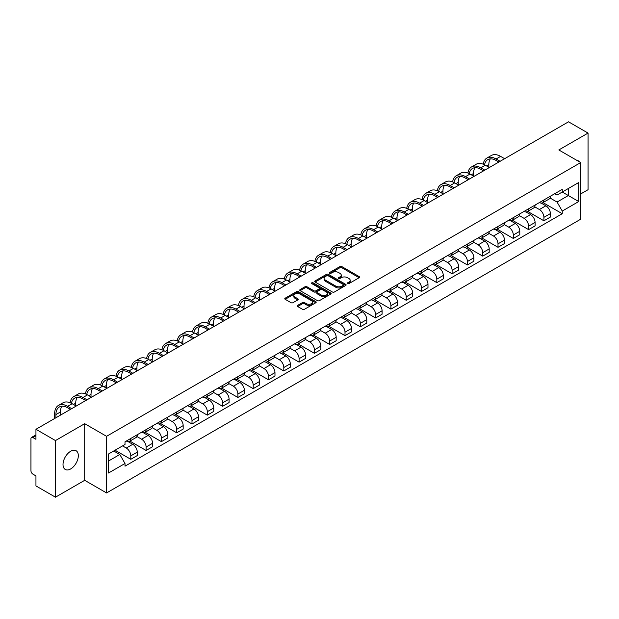 <?xml version="1.0" encoding="UTF-8"?>
<svg xmlns="http://www.w3.org/2000/svg" width="619" height="619" viewBox="0 0 619 619"><rect width="100%" height="100%" fill="white"/><g stroke="black" fill="none" stroke-linecap="round" stroke-linejoin="round"><path stroke-width="0.93" d="M347.584 283.61A0.952 0.549 0 0 0 348.93 283.61L359.159 277.707A1.362 0.789 0 0 0 359.562 277.15A1.362 0.789 0 0 0 359.159 276.592L341.827 266.588A1.362 0.789 0 0 0 339.908 266.588L329.679 272.492A0.952 0.549 0 0 0 329.401 272.878A0.952 0.549 0 0 0 329.679 273.273A0.952 0.549 0 0 0 331.026 273.273L332.349 272.507A4.356 2.515 0 0 1 338.508 272.507L339.955 273.343A4.356 2.515 0 0 1 341.231 275.122A4.356 2.515 0 0 1 339.955 276.894L338.632 277.66A0.952 0.549 0 0 0 338.353 278.055A0.952 0.549 0 0 0 338.632 278.442A0.952 0.549 0 0 0 339.978 278.442L341.301 277.676A4.356 2.515 0 0 1 347.46 277.676L348.907 278.511A4.356 2.515 0 0 1 350.184 280.291A4.356 2.515 0 0 1 348.907 282.071L347.584 282.829A0.952 0.549 0 0 0 347.305 283.223A0.952 0.549 0 0 0 347.584 283.61L347.584 282.829M70.674 468.931A10.817 6.244 120 0 0 77.739 459.399A10.817 6.244 120 0 0 76.083 450.725A10.817 6.244 120 0 0 70.674 451.266A10.817 6.244 120 0 0 63.602 460.799A10.817 6.244 120 0 0 65.266 469.465A10.817 6.244 120 0 0 70.674 468.931M579.407 161.838A10.817 6.244 120 0 0 578.254 160.801A10.817 6.244 120 0 0 576.784 160.321M297.638 305.384A1.362 0.789 0 0 0 297.244 305.941A1.362 0.789 0 0 0 297.638 306.498L302.505 309.299A1.362 0.789 0 0 0 304.432 309.299L315.791 302.745A1.362 0.789 0 0 0 316.185 302.188A1.362 0.789 0 0 0 315.791 301.631L298.459 291.626A1.362 0.789 0 0 0 296.532 291.626L285.173 298.188A1.362 0.789 0 0 0 284.779 298.745A1.362 0.789 0 0 0 285.173 299.294L291.046 302.691A1.362 0.789 0 0 0 292.973 302.691L297.832 299.882A1.362 0.789 0 0 0 298.234 299.325A1.362 0.789 0 0 0 297.832 298.768L294.923 297.089A3.644 2.105 0 0 1 293.855 295.603A3.644 2.105 0 0 1 296.106 293.661A3.644 2.105 0 0 1 300.076 294.118L311.481 300.702A3.644 2.105 0 0 1 312.549 302.188A3.644 2.105 0 0 1 310.297 304.13A3.644 2.105 0 0 1 306.328 303.674L304.432 302.575A1.362 0.789 0 0 0 302.505 302.575L297.638 305.384L297.638 306.498M106.569 436.318L84.695 423.69L55.47 440.566L35.948 429.292L568.528 121.811L588.05 133.077L558.825 149.953L580.692 162.58L106.569 436.318L106.569 492.941L580.692 219.211L580.692 162.58M332.442 292.013A1.362 0.789 0 0 0 334.368 292.013L345.727 285.46A1.362 0.789 0 0 0 346.129 284.902A1.362 0.789 0 0 0 345.727 284.345L328.403 274.341A1.362 0.789 0 0 0 326.476 274.341L315.117 280.902A1.362 0.789 0 0 0 314.715 281.459A1.362 0.789 0 0 0 315.117 282.009L332.442 292.013M312.177 283.819A0.952 0.549 0 0 1 313.144 283.951L313.144 282.821L330.763 292.988A1.362 0.789 0 0 1 331.157 293.545A1.362 0.789 0 0 1 330.763 294.102L319.396 300.656A1.362 0.789 0 0 1 317.477 300.656L300.145 290.651L300.145 289.545A1.362 0.789 0 0 0 299.743 290.102A1.362 0.789 0 0 0 300.145 290.651M300.145 289.545L305.005 286.736A1.362 0.789 0 0 1 306.931 286.736L313.957 290.791A1.362 0.789 0 0 0 315.883 290.791L319.11 288.934A1.362 0.789 0 0 0 319.512 288.377A1.362 0.789 0 0 0 319.11 287.82L311.79 283.595A0.952 0.549 0 0 1 311.512 283.208A0.952 0.549 0 0 1 312.1 282.697A0.952 0.549 0 0 1 313.144 282.821M55.47 440.566L55.47 497.189L35.948 485.923L35.948 475.895L32.915 474.139A2.778 1.602 -120 0 1 30.95 470.742L30.95 438.693A2.778 1.602 -120 0 1 31.523 437.424L35.948 434.871M580.692 193.956L588.05 189.708L588.05 133.077M55.47 497.189L84.695 480.313L106.569 492.941M35.948 429.292L35.948 439.32L32.915 437.563A2.778 1.602 -120 0 0 31.523 437.424M543.915 199.952A6.383 3.683 60 0 1 542.592 202.823L549.068 199.086A6.383 3.683 -120 0 0 550.384 196.215M534.723 206.823L539.404 209.524A6.383 3.683 60 0 1 543.915 217.339L550.384 213.601A6.383 3.683 -120 0 0 545.873 205.787L541.238 203.117M550.384 213.601L550.384 217.06L543.915 220.797L527.69 211.427M542.592 202.823A6.383 3.683 60 0 1 539.451 202.529M543.915 217.339L543.915 220.797M528.611 208.789A6.383 3.683 60 0 1 527.295 211.652L533.764 207.914A6.383 3.683 -120 0 0 535.087 205.051M512.385 220.263L528.611 229.626L535.087 225.889L535.087 222.438A6.383 3.683 -120 0 0 530.576 214.623L525.941 211.946M527.295 211.652A6.383 3.683 60 0 1 524.154 211.365M519.426 215.66L524.1 218.36A6.383 3.683 60 0 1 528.611 226.175L528.611 229.626M513.313 217.625A6.383 3.683 60 0 1 511.99 220.488L518.467 216.751A6.383 3.683 -120 0 0 519.782 213.888M497.088 229.092L513.313 238.462L519.782 234.725L519.782 231.274A6.383 3.683 -120 0 0 515.271 223.459L510.644 220.782M511.99 220.488A6.383 3.683 60 0 1 508.849 220.202M504.121 224.496L508.803 227.196A6.383 3.683 60 0 1 513.313 235.011L513.313 238.462M498.009 226.453A6.383 3.683 60 0 1 496.693 229.324L503.162 225.587A6.383 3.683 -120 0 0 504.485 222.716M481.783 237.928L498.009 247.298L504.485 243.561L504.485 240.102A6.383 3.683 -120 0 0 499.974 232.287L495.339 229.618M496.693 229.324A6.383 3.683 60 0 1 493.552 229.03M488.824 233.324L493.498 236.025A6.383 3.683 60 0 1 498.009 243.84L498.009 247.298M482.712 235.29A6.383 3.683 60 0 1 481.389 238.153L487.865 234.415A6.383 3.683 -120 0 0 489.188 231.552M466.486 246.764L482.712 256.127L489.188 252.39L489.188 248.939A6.383 3.683 -120 0 0 484.669 241.124L480.042 238.447M481.389 238.153A6.383 3.683 60 0 1 478.247 237.866M473.527 242.161L478.201 244.861A6.383 3.683 60 0 1 482.712 252.676L482.712 256.127M467.407 244.126A6.383 3.683 60 0 1 466.092 246.989L472.56 243.252A6.383 3.683 -120 0 0 473.883 240.389M451.181 255.593L467.407 264.963L473.883 261.226L473.883 257.775A6.383 3.683 -120 0 0 469.372 249.96L464.737 247.283M466.092 246.989A6.383 3.683 60 0 1 462.95 246.702M458.222 250.997L462.896 253.697A6.383 3.683 60 0 1 467.407 261.512L467.407 264.963M452.11 252.962A6.383 3.683 60 0 1 450.787 255.825L457.263 252.088A6.383 3.683 -120 0 0 458.586 249.225M435.884 264.429L452.11 273.799L458.586 270.062L458.586 266.603A6.383 3.683 -120 0 0 454.075 258.788L449.44 256.119M450.787 255.825A6.383 3.683 60 0 1 447.645 255.531M442.925 259.825L447.599 262.526A6.383 3.683 60 0 1 452.11 270.341L452.11 273.799M436.805 261.791A6.383 3.683 60 0 1 435.49 264.653L441.958 260.916A6.383 3.683 -120 0 0 443.281 258.053M420.58 273.265L436.813 282.628L443.281 278.89L443.281 275.44A6.383 3.683 -120 0 0 438.77 267.625L434.136 264.947M435.49 264.653A6.383 3.683 60 0 1 432.348 264.367M427.621 268.661L432.294 271.362A6.383 3.683 60 0 1 436.813 279.177L436.813 282.628M421.508 270.627A6.383 3.683 60 0 1 420.185 273.49L426.661 269.752A6.383 3.683 -120 0 0 427.984 266.89M405.283 282.094L421.508 291.464L427.984 287.727L427.984 284.276A6.383 3.683 -120 0 0 423.473 276.461L418.839 273.784M420.185 273.49A6.383 3.683 60 0 1 417.044 273.203M412.324 277.498L416.997 280.198A6.383 3.683 60 0 1 421.508 288.013L421.508 291.464M406.211 279.463A6.383 3.683 60 0 1 404.888 282.326L411.356 278.589A6.383 3.683 -120 0 0 412.68 275.726M389.978 290.93L406.211 300.3L412.68 296.563L412.68 293.104A6.383 3.683 -120 0 0 408.169 285.289L403.534 282.62M404.888 282.326A6.383 3.683 60 0 1 401.746 282.04M397.019 286.334L401.692 289.027A6.383 3.683 60 0 1 406.211 296.841L406.211 300.3M390.906 288.292A6.383 3.683 60 0 1 389.583 291.154L396.059 287.417A6.383 3.683 -120 0 0 397.383 284.554M374.681 299.766L390.906 309.129L397.383 305.391L397.383 301.94A6.383 3.683 -120 0 0 392.872 294.126L388.237 291.448M389.583 291.154A6.383 3.683 60 0 1 386.442 290.868M381.722 295.162L386.395 297.863A6.383 3.683 60 0 1 390.906 305.678L390.906 309.129M375.609 297.128A6.383 3.683 60 0 1 374.286 299.991L380.755 296.253A6.383 3.683 -120 0 0 382.078 293.391M359.376 308.595L375.609 317.965L382.078 314.228L382.078 310.777A6.383 3.683 -120 0 0 377.567 302.962L372.932 300.285M374.286 299.991A6.383 3.683 60 0 1 371.145 299.704M366.417 303.999L371.098 306.699A6.383 3.683 60 0 1 375.609 314.514L375.609 317.965M360.304 305.964A6.383 3.683 60 0 1 358.981 308.827L365.458 305.09A6.383 3.683 -120 0 0 366.781 302.227M344.079 317.431L360.304 326.801L366.781 323.064L366.781 319.605A6.383 3.683 -120 0 0 362.27 311.79L357.635 309.121M358.981 308.827A6.383 3.683 60 0 1 355.84 308.541M351.12 312.835L355.793 315.528A6.383 3.683 60 0 1 360.304 323.342L360.304 326.801M345.007 314.792A6.383 3.683 60 0 1 343.684 317.655L350.161 313.918A6.383 3.683 -120 0 0 351.476 311.055M328.774 326.267L345.007 335.63L351.476 331.892L351.476 328.441A6.383 3.683 -120 0 0 346.965 320.627L342.33 317.949M343.684 317.655A6.383 3.683 60 0 1 340.543 317.369M335.815 321.663L340.496 324.364A6.383 3.683 60 0 1 345.007 332.179L345.007 335.63M329.703 323.629A6.383 3.683 60 0 1 328.38 326.492L334.856 322.754A6.383 3.683 -120 0 0 336.179 319.891M313.477 335.096L329.703 344.466L336.179 340.729L336.179 337.278A6.383 3.683 -120 0 0 331.668 329.463L327.033 326.786M328.38 326.492A6.383 3.683 60 0 1 325.246 326.205M320.518 330.5L325.192 333.2A6.383 3.683 60 0 1 329.703 341.015L329.703 344.466M314.406 332.465A6.383 3.683 60 0 1 313.082 335.328L319.559 331.591A6.383 3.683 -120 0 0 320.874 328.728M298.18 343.932L314.406 353.302L320.874 349.565L320.874 346.106A6.383 3.683 -120 0 0 316.363 338.291L311.736 335.622M313.082 335.328A6.383 3.683 60 0 1 309.941 335.041M305.213 339.336L309.895 342.028A6.383 3.683 60 0 1 314.406 349.843L314.406 353.302M299.101 341.293A6.383 3.683 60 0 1 297.785 344.156L304.254 340.419A6.383 3.683 -120 0 0 305.577 337.556M282.875 352.768L299.101 362.138L305.577 358.401L305.577 354.942A6.383 3.683 -120 0 0 301.066 347.127L296.431 344.45M297.785 344.156A6.383 3.683 60 0 1 294.644 343.87M289.916 348.164L294.59 350.865A6.383 3.683 60 0 1 299.101 358.68L299.101 362.138M283.804 350.13A6.383 3.683 60 0 1 282.481 352.992L288.957 349.255A6.383 3.683 -120 0 0 290.272 346.392M267.578 361.597L283.804 370.967L290.272 367.229L290.272 363.779A6.383 3.683 -120 0 0 285.761 355.964L281.134 353.287M282.481 352.992A6.383 3.683 60 0 1 279.339 352.706M274.619 357.001L279.293 359.701A6.383 3.683 60 0 1 283.804 367.516L283.804 370.967M268.499 358.966A6.383 3.683 60 0 1 267.184 361.829L273.652 358.092A6.383 3.683 -120 0 0 274.975 355.229M252.273 370.433L268.499 379.803L274.975 376.066L274.975 372.607A6.383 3.683 -120 0 0 270.464 364.792L265.83 362.123M267.184 361.829A6.383 3.683 60 0 1 264.042 361.542M259.315 365.837L263.988 368.529A6.383 3.683 60 0 1 268.499 376.344L268.499 379.803M253.202 367.794A6.383 3.683 60 0 1 251.879 370.665L258.355 366.92A6.383 3.683 -120 0 0 259.678 364.057M236.976 379.269L253.202 388.639L259.678 384.902L259.678 381.443A6.383 3.683 -120 0 0 255.16 373.628L250.533 370.951M251.879 370.665A6.383 3.683 60 0 1 248.737 370.371M244.018 374.665L248.691 377.366A6.383 3.683 60 0 1 253.202 385.18L253.202 388.639M237.897 376.631A6.383 3.683 60 0 1 236.582 379.493L243.05 375.756A6.383 3.683 -120 0 0 244.373 372.893M221.672 388.098L237.897 397.468L244.373 393.73L244.373 390.279A6.383 3.683 -120 0 0 239.863 382.465L235.228 379.787M236.582 379.493A6.383 3.683 60 0 1 233.44 379.207M228.713 383.501L233.386 386.202A6.383 3.683 60 0 1 237.897 394.017L237.897 397.468M222.6 385.467A6.383 3.683 60 0 1 221.277 388.33L227.753 384.592A6.383 3.683 -120 0 0 229.076 381.73M206.375 396.934L222.6 406.304L229.076 402.567L229.076 399.108A6.383 3.683 -120 0 0 224.565 391.301L219.931 388.624M221.277 388.33A6.383 3.683 60 0 1 218.136 388.043M213.416 392.338L218.089 395.038A6.383 3.683 60 0 1 222.6 402.845L222.6 406.304M207.303 394.295A6.383 3.683 60 0 1 205.98 397.166L212.449 393.429A6.383 3.683 -120 0 0 213.772 390.558M191.07 405.77L207.303 415.14L213.772 411.403L213.772 407.944A6.383 3.683 -120 0 0 209.261 400.129L204.626 397.452M205.98 397.166A6.383 3.683 60 0 1 202.839 396.872M198.111 401.166L202.784 403.867A6.383 3.683 60 0 1 207.303 411.681L207.303 415.14M191.998 403.131A6.383 3.683 60 0 1 190.675 405.994L197.152 402.257A6.383 3.683 -120 0 0 198.475 399.394M175.773 414.598L191.998 423.969L198.475 420.231L198.475 416.78A6.383 3.683 -120 0 0 193.964 408.966L189.329 406.288M190.675 405.994A6.383 3.683 60 0 1 187.534 405.708M182.814 410.002L187.487 412.703A6.383 3.683 60 0 1 191.998 420.518L191.998 423.969M176.701 411.968A6.383 3.683 60 0 1 175.378 414.831L181.847 411.093A6.383 3.683 -120 0 0 183.17 408.231M160.468 423.435L176.701 432.805L183.17 429.068L183.17 425.617A6.383 3.683 -120 0 0 178.659 417.802L174.024 415.125M175.378 414.831A6.383 3.683 60 0 1 172.237 414.544M167.509 418.839L172.19 421.539A6.383 3.683 60 0 1 176.701 429.354L176.701 432.805M161.397 420.796A6.383 3.683 60 0 1 160.073 423.667L166.55 419.93A6.383 3.683 -120 0 0 167.873 417.059M145.171 432.271L161.397 441.641L167.873 437.904L167.873 434.445A6.383 3.683 -120 0 0 163.362 426.63L158.727 423.961M160.073 423.667A6.383 3.683 60 0 1 156.932 423.373M152.212 427.667L156.886 430.367A6.383 3.683 60 0 1 161.397 438.182L161.397 441.641M146.099 429.632A6.383 3.683 60 0 1 144.776 432.495L151.253 428.758A6.383 3.683 -120 0 0 152.568 425.895M129.866 441.099L146.099 450.47L152.568 446.732L152.568 443.281A6.383 3.683 -120 0 0 148.057 435.466L143.422 432.789M144.776 432.495A6.383 3.683 60 0 1 141.635 432.209M136.907 436.503L141.589 439.204A6.383 3.683 60 0 1 146.099 447.019L146.099 450.47M130.795 438.469A6.383 3.683 60 0 1 129.472 441.332L135.948 437.594A6.383 3.683 -120 0 0 137.271 434.731M115.057 450.214L130.795 459.306L137.271 455.569L137.271 452.118A6.383 3.683 -120 0 0 132.76 444.303L128.125 441.626M129.472 441.332A6.383 3.683 60 0 1 126.33 441.045M122.554 445.881L126.284 448.04A6.383 3.683 60 0 1 130.795 455.855L130.795 459.306M554.748 193.701L557.054 195.031L578.734 182.512L568.335 188.516L568.335 195.542L557.054 202.049L550.028 197.995M108.534 461.008L119.815 454.493L125.007 463.499L108.534 473.009L108.534 453.982L125.007 444.473L125.007 441.811L562.253 189.368L562.253 192.029L578.734 201.539L562.253 211.056L557.054 202.049M578.734 182.512L578.734 201.539M125.007 463.499L125.007 466.161L562.253 213.717L562.253 211.056M84.695 423.69L84.695 480.313M119.815 454.493L113.734 450.98M542.987 202.591L562.253 213.717M347.963 283.742L348.907 283.2A4.356 2.515 0 0 0 350.184 281.421L350.184 280.291M341.231 275.122L341.231 276.252A4.356 2.515 0 0 1 339.955 278.032L339.011 278.573M359.144 277.714L341.827 267.718A1.362 0.789 0 0 0 339.908 267.718L330.059 273.405M345.727 284.345L345.727 285.46L328.403 275.47A1.362 0.789 0 0 0 326.476 275.47L315.133 282.024M343.321 285.289A0.952 0.549 0 0 0 343.599 284.902A0.952 0.549 0 0 0 343.321 284.516L328.109 275.734A0.952 0.549 0 0 0 326.762 275.734L325.37 276.538A4.356 2.515 0 0 0 324.093 278.318A4.356 2.515 0 0 0 325.37 280.098L335.769 286.094A4.356 2.515 0 0 0 341.928 286.094L343.321 285.289L343.321 286.427A0.952 0.549 0 0 0 343.599 286.032L343.599 284.902M324.093 278.318L324.093 279.448A4.356 2.515 0 0 0 325.37 281.227L325.37 280.098M343.321 286.427L341.928 287.231A4.356 2.515 0 0 1 335.769 287.231L325.37 281.227M300.161 290.667L305.005 287.866L305.005 286.736M319.512 288.377L319.512 289.506A1.362 0.789 0 0 1 319.11 290.063L315.883 291.928A1.362 0.789 0 0 1 313.957 291.928L306.931 287.866A1.362 0.789 0 0 0 305.005 287.866M313.144 283.951L330.739 294.11M321.253 295.008A3.644 2.105 0 0 0 325.223 295.456A3.644 2.105 0 0 0 327.466 293.514A3.644 2.105 0 0 0 326.406 292.029L322.383 289.707A1.362 0.789 0 0 0 320.456 289.707L317.23 291.572A1.362 0.789 0 0 0 316.835 292.129A1.362 0.789 0 0 0 317.23 292.686L321.253 295.008L321.253 296.137A3.644 2.105 0 0 0 325.223 296.594A3.644 2.105 0 0 0 327.466 294.652L327.466 293.514M316.835 292.129L316.835 293.259A1.362 0.789 0 0 0 317.23 293.816L317.23 292.686M321.253 296.137L317.23 293.816M312.549 302.188L312.549 303.318A3.644 2.105 0 0 1 310.297 305.26A3.644 2.105 0 0 1 306.328 304.811L304.432 303.712A1.362 0.789 0 0 0 302.505 303.712L297.662 306.506M293.855 295.603L293.855 296.733A3.644 2.105 0 0 0 294.923 298.219L294.923 297.089M297.816 299.89L294.923 298.219M315.767 302.753L298.459 292.756A1.362 0.789 0 0 0 296.532 292.756L285.189 299.31M484.545 164.801A16.643 9.61 60 0 1 487.78 159.632A16.643 9.61 60 0 1 496.098 160.46L498.844 162.046M504.632 158.704L500.609 156.383A18.446 10.655 -120 0 0 491.385 155.47L486.874 158.069A18.446 10.655 -120 0 0 483.222 164.205M500.121 161.311L496.098 158.99A18.446 10.655 -120 0 0 486.874 158.069M483.052 170.596L483.052 171.161M488.84 167.254L488.84 164.646A16.643 9.61 60 0 1 490.341 158.874M469.241 173.63A16.643 9.61 60 0 1 472.475 168.469A16.643 9.61 60 0 1 480.801 169.289L483.547 170.875M489.335 167.54L485.311 165.219A18.446 10.655 -120 0 0 476.088 164.298L471.577 166.906A18.446 10.655 -120 0 0 467.925 173.041M484.816 170.14L480.801 167.819A18.446 10.655 -120 0 0 471.577 166.906M467.755 179.425L467.755 179.997M473.543 176.09L473.543 173.482A16.643 9.61 60 0 1 475.044 167.703M453.944 182.466A16.643 9.61 60 0 1 457.178 177.305A16.643 9.61 60 0 1 465.496 178.125L468.243 179.711M474.03 176.369L470.007 174.047A18.446 10.655 -120 0 0 460.784 173.134L456.273 175.742A18.446 10.655 -120 0 0 452.621 181.87M469.519 178.976L465.496 176.655A18.446 10.655 -120 0 0 456.273 175.742M452.45 188.261L452.45 188.826M458.238 184.919L458.238 182.319A16.643 9.61 60 0 1 459.739 176.539M438.639 191.302A16.643 9.61 60 0 1 441.873 186.133A16.643 9.61 60 0 1 450.199 186.961L452.946 188.547M458.733 185.205L454.71 182.884A18.446 10.655 -120 0 0 445.487 181.971L440.976 184.57A18.446 10.655 -120 0 0 437.324 190.706M454.214 187.812L450.199 185.491A18.446 10.655 -120 0 0 440.976 184.57M437.153 197.097L437.153 197.662M442.941 193.755L442.941 191.147A16.643 9.61 60 0 1 444.442 185.375M423.342 200.13A16.643 9.61 60 0 1 426.576 194.97A16.643 9.61 60 0 1 434.894 195.797L437.641 197.376M443.428 194.041L439.405 191.72A18.446 10.655 -120 0 0 430.182 190.807L425.671 193.407A18.446 10.655 -120 0 0 422.019 199.542M438.917 196.641L434.894 194.32A18.446 10.655 -120 0 0 425.671 193.407M421.849 205.934L421.849 206.498M427.636 202.591L427.636 199.983A16.643 9.61 60 0 1 429.145 194.204M408.037 208.967A16.643 9.61 60 0 1 411.271 203.806A16.643 9.61 60 0 1 419.597 204.626L422.344 206.212M428.131 202.87L424.108 200.548A18.446 10.655 -120 0 0 414.885 199.635L410.374 202.243A18.446 10.655 -120 0 0 406.722 208.371M423.62 205.477L419.597 203.156A18.446 10.655 -120 0 0 410.374 202.243M406.551 214.762L406.551 215.327M412.339 211.419L412.339 208.82A16.643 9.61 60 0 1 413.84 203.04M392.74 217.803A16.643 9.61 60 0 1 395.974 212.634A16.643 9.61 60 0 1 404.292 213.462L407.039 215.048M412.827 211.706L408.811 209.384A18.446 10.655 -120 0 0 399.58 208.471L395.069 211.079A18.446 10.655 -120 0 0 391.417 217.207M408.316 214.313L404.292 211.992A18.446 10.655 -120 0 0 395.069 211.079M391.247 223.598L391.247 224.163M397.034 220.256L397.034 217.648A16.643 9.61 60 0 1 398.543 211.876M377.435 226.631A16.643 9.61 60 0 1 380.67 221.47A16.643 9.61 60 0 1 388.995 222.298L391.742 223.877M397.53 220.542L393.506 218.221A18.446 10.655 -120 0 0 384.283 217.308L379.772 219.907A18.446 10.655 -120 0 0 376.12 226.043M393.019 223.142L388.995 220.821A18.446 10.655 -120 0 0 379.772 219.907M375.95 232.434L375.95 232.999M381.737 229.092L381.737 226.484A16.643 9.61 60 0 1 383.238 220.704M362.138 235.468A16.643 9.61 60 0 1 365.372 230.307A16.643 9.61 60 0 1 373.69 231.127L376.437 232.713M382.225 229.37L378.209 227.049A18.446 10.655 -120 0 0 368.978 226.136L364.467 228.744A18.446 10.655 -120 0 0 360.815 234.872M377.714 231.978L373.69 229.657A18.446 10.655 -120 0 0 364.467 228.744M360.653 241.263L360.653 241.828M366.433 237.92L366.433 235.321A16.643 9.61 60 0 1 367.941 229.541M346.841 244.304A16.643 9.61 60 0 1 350.068 239.135A16.643 9.61 60 0 1 358.393 239.963L361.14 241.549M366.928 238.207L362.904 235.885A18.446 10.655 -120 0 0 353.681 234.972L349.17 237.58A18.446 10.655 -120 0 0 345.518 243.708M362.417 240.814L358.393 238.493A18.446 10.655 -120 0 0 349.17 237.58M345.348 250.099L345.348 250.664M351.135 246.757L351.135 244.157A16.643 9.61 60 0 1 352.637 238.377M331.536 253.132A16.643 9.61 60 0 1 334.771 247.971A16.643 9.61 60 0 1 343.096 248.799L345.835 250.378M351.623 247.043L347.607 244.722A18.446 10.655 -120 0 0 338.384 243.809L333.865 246.408A18.446 10.655 -120 0 0 330.213 252.544M347.112 249.643L343.096 247.321A18.446 10.655 -120 0 0 333.865 246.408M330.051 258.935L330.051 259.5M335.838 255.593L335.838 252.985A16.643 9.61 60 0 1 337.34 247.205M316.239 261.969A16.643 9.61 60 0 1 319.466 256.808A16.643 9.61 60 0 1 327.791 257.628L330.538 259.214M336.326 255.871L332.302 253.55A18.446 10.655 -120 0 0 323.079 252.637L318.568 255.245A18.446 10.655 -120 0 0 314.916 261.373M331.815 258.479L327.791 256.158A18.446 10.655 -120 0 0 318.568 255.245M314.746 267.764L314.746 268.329M320.534 264.421L320.534 261.822A16.643 9.61 60 0 1 322.035 256.042M300.935 270.805A16.643 9.61 60 0 1 304.169 265.636A16.643 9.61 60 0 1 312.494 266.464L315.241 268.05M321.021 264.708L317.005 262.386A18.446 10.655 -120 0 0 307.782 261.473L303.271 264.081A18.446 10.655 -120 0 0 299.611 270.209M316.51 267.315L312.494 264.994A18.446 10.655 -120 0 0 303.271 264.081M299.449 276.6L299.449 277.165M305.237 273.258L305.237 270.658A16.643 9.61 60 0 1 306.738 264.878M285.638 279.641A16.643 9.61 60 0 1 288.872 274.472A16.643 9.61 60 0 1 297.19 275.3L299.936 276.886M305.724 273.544L301.701 271.223A18.446 10.655 -120 0 0 292.478 270.31L287.967 272.909A18.446 10.655 -120 0 0 284.314 279.045M301.213 276.144L297.19 273.822A18.446 10.655 -120 0 0 287.967 272.909M284.144 285.436L284.144 286.001M289.932 282.094L289.932 279.486A16.643 9.61 60 0 1 291.433 273.714M270.333 288.469A16.643 9.61 60 0 1 273.567 283.309A16.643 9.61 60 0 1 281.893 284.129L284.639 285.715M290.419 282.372L286.404 280.051A18.446 10.655 -120 0 0 277.18 279.138L272.67 281.746A18.446 10.655 -120 0 0 269.017 287.874M285.908 284.98L281.893 282.659A18.446 10.655 -120 0 0 272.67 281.746M268.847 294.265L268.847 294.83M274.635 290.93L274.635 288.322A16.643 9.61 60 0 1 276.136 282.543M255.036 297.306A16.643 9.61 60 0 1 258.27 292.137A16.643 9.61 60 0 1 266.588 292.965L269.335 294.551M275.122 291.209L271.099 288.887A18.446 10.655 -120 0 0 261.876 287.974L257.365 290.582A18.446 10.655 -120 0 0 253.713 296.71M270.611 293.816L266.588 291.495A18.446 10.655 -120 0 0 257.365 290.582M253.542 303.101L253.542 303.666M259.33 299.758L259.33 297.159A16.643 9.61 60 0 1 260.831 291.379M239.731 306.142A16.643 9.61 60 0 1 242.965 300.973A16.643 9.61 60 0 1 251.291 301.801L254.038 303.387M259.825 300.045L255.802 297.724A18.446 10.655 -120 0 0 246.579 296.811L242.068 299.41A18.446 10.655 -120 0 0 238.416 305.546M255.307 302.645L251.291 300.323A18.446 10.655 -120 0 0 242.068 299.41M238.245 311.937L238.245 312.502M244.033 308.595L244.033 305.987A16.643 9.61 60 0 1 245.534 300.215M224.434 314.97A16.643 9.61 60 0 1 227.668 309.81A16.643 9.61 60 0 1 235.986 310.63L238.733 312.216M244.52 308.873L240.497 306.552A18.446 10.655 -120 0 0 231.274 305.639L226.763 308.247A18.446 10.655 -120 0 0 223.111 314.375M240.01 311.481L235.986 309.16A18.446 10.655 -120 0 0 226.763 308.247M222.941 320.766L222.941 321.338M228.728 317.431L228.728 314.823A16.643 9.61 60 0 1 230.237 309.043M209.129 323.807A16.643 9.61 60 0 1 212.363 318.638A16.643 9.61 60 0 1 220.689 319.466L223.436 321.052M229.223 317.709L225.2 315.388A18.446 10.655 -120 0 0 215.977 314.475L211.466 317.083A18.446 10.655 -120 0 0 207.814 323.211M224.712 320.317L220.689 317.996A18.446 10.655 -120 0 0 211.466 317.083M207.644 329.602L207.644 330.167M213.431 326.259L213.431 323.66A16.643 9.61 60 0 1 214.932 317.88M193.832 332.643A16.643 9.61 60 0 1 197.066 327.474A16.643 9.61 60 0 1 205.384 328.302L208.131 329.888M213.919 326.546L209.895 324.224A18.446 10.655 -120 0 0 200.672 323.311L196.161 325.911A18.446 10.655 -120 0 0 192.509 332.047M209.408 329.146L205.384 326.824A18.446 10.655 -120 0 0 196.161 325.911M192.339 338.438L192.339 339.003M198.126 335.096L198.126 332.488A16.643 9.61 60 0 1 199.635 326.716M178.527 341.471A16.643 9.61 60 0 1 181.762 336.31A16.643 9.61 60 0 1 190.087 337.131L192.834 338.717M198.622 335.374L194.598 333.053A18.446 10.655 -120 0 0 185.375 332.14L180.864 334.747A18.446 10.655 -120 0 0 177.212 340.876M194.111 337.982L190.087 335.66A18.446 10.655 -120 0 0 180.864 334.747M177.042 347.267L177.042 347.839M182.829 343.932L182.829 341.324A16.643 9.61 60 0 1 184.33 335.544M163.23 350.308A16.643 9.61 60 0 1 166.465 345.147A16.643 9.61 60 0 1 174.782 345.967L177.529 347.553M183.317 344.21L179.301 341.889A18.446 10.655 -120 0 0 170.07 340.976L165.559 343.584A18.446 10.655 -120 0 0 161.907 349.712M178.806 346.818L174.782 344.497A18.446 10.655 -120 0 0 165.559 343.584M161.745 356.103L161.745 356.668M167.525 352.76L167.525 350.161A16.643 9.61 60 0 1 169.033 344.381M147.926 359.144A16.643 9.61 60 0 1 151.16 353.975A16.643 9.61 60 0 1 159.485 354.803L162.232 356.389M168.02 353.047L163.996 350.725A18.446 10.655 -120 0 0 154.773 349.812L150.262 352.412A18.446 10.655 -120 0 0 146.61 358.548M163.509 355.654L159.485 353.325A18.446 10.655 -120 0 0 150.262 352.412M146.44 364.939L146.44 365.504M152.228 361.597L152.228 358.989A16.643 9.61 60 0 1 153.729 353.217M132.628 367.972A16.643 9.61 60 0 1 135.863 362.811A16.643 9.61 60 0 1 144.188 363.632L146.927 365.218M152.715 361.883L148.699 359.554A18.446 10.655 -120 0 0 139.468 358.641L134.957 361.248A18.446 10.655 -120 0 0 131.305 367.377M148.204 364.483L144.188 362.161A18.446 10.655 -120 0 0 134.957 361.248M131.143 373.768L131.143 374.34M136.923 370.433L136.923 367.825A16.643 9.61 60 0 1 138.432 362.045M117.331 376.809A16.643 9.61 60 0 1 120.558 371.648A16.643 9.61 60 0 1 128.884 372.468L131.63 374.054M137.418 370.711L133.395 368.39A18.446 10.655 -120 0 0 124.171 367.477L119.66 370.085A18.446 10.655 -120 0 0 116.008 376.213M132.907 373.319L128.884 370.998A18.446 10.655 -120 0 0 119.66 370.085M115.838 382.604L115.838 383.169M121.626 379.261L121.626 376.662A16.643 9.61 60 0 1 123.127 370.882M102.027 385.645A16.643 9.61 60 0 1 105.261 380.476A16.643 9.61 60 0 1 113.587 381.304L116.326 382.89M122.113 379.548L118.097 377.226A18.446 10.655 -120 0 0 108.874 376.313L104.356 378.913A18.446 10.655 -120 0 0 100.704 385.049M117.602 382.155L113.587 379.826A18.446 10.655 -120 0 0 104.356 378.913M100.541 391.44L100.541 392.005M106.329 388.098L106.329 385.49A16.643 9.61 60 0 1 107.83 379.718M86.73 394.473A16.643 9.61 60 0 1 89.964 389.312A16.643 9.61 60 0 1 98.282 390.132L101.029 391.719M106.816 388.384L102.793 386.063A18.446 10.655 -120 0 0 93.57 385.142L89.059 387.749A18.446 10.655 -120 0 0 85.407 393.885M102.305 390.984L98.282 388.662A18.446 10.655 -120 0 0 89.059 387.749M85.236 400.269L85.236 400.841M91.024 396.934L91.024 394.326A16.643 9.61 60 0 1 92.525 388.546M71.425 403.309A16.643 9.61 60 0 1 74.659 398.149A16.643 9.61 60 0 1 82.985 398.969L85.731 400.555M91.511 397.212L87.496 394.891A18.446 10.655 -120 0 0 78.273 393.978L73.762 396.586A18.446 10.655 -120 0 0 70.102 402.714M87 399.82L82.985 397.499A18.446 10.655 -120 0 0 73.762 396.586M69.939 409.105L69.939 409.67M75.727 405.762L75.727 403.162A16.643 9.61 60 0 1 77.228 397.383M55.911 417.771L55.911 414.598A16.643 9.61 60 0 1 59.362 406.977A16.643 9.61 60 0 1 67.68 407.805L70.427 409.391M76.214 406.049L72.191 403.727A18.446 10.655 -120 0 0 62.968 402.814L58.457 405.414A18.446 10.655 -120 0 0 54.634 413.863L54.634 418.506M71.703 408.656L67.68 406.335A18.446 10.655 -120 0 0 58.457 405.414M60.422 415.163L60.422 411.991A16.643 9.61 60 0 1 61.923 406.219M146.099 447.019L152.568 443.281M161.397 438.182L167.873 434.445M176.701 429.354L183.17 425.617M191.998 420.518L198.475 416.78M207.303 411.681L213.772 407.944M222.6 402.845L229.076 399.108M237.897 394.017L244.373 390.279M253.202 385.18L259.678 381.443M268.499 376.344L274.975 372.607M283.804 367.516L290.272 363.779M299.101 358.68L305.577 354.942M314.406 349.843L320.874 346.106M329.703 341.015L336.179 337.278M345.007 332.179L351.476 328.441M360.304 323.342L366.781 319.605M375.609 314.514L382.078 310.777M390.906 305.678L397.383 301.94M406.211 296.841L412.68 293.104M421.508 288.013L427.984 284.276M436.813 279.177L443.281 275.44M452.11 270.341L458.586 266.603M467.407 261.512L473.883 257.775M482.712 252.676L489.188 248.939M498.009 243.84L504.485 240.102M513.313 235.011L519.782 231.274M528.611 226.175L535.087 222.438M130.795 455.855L137.271 452.118M126.284 448.04L132.76 444.303M141.589 439.204L148.057 435.466M156.886 430.367L163.362 426.63M172.19 421.539L178.659 417.802M187.487 412.703L193.964 408.966M202.784 403.867L209.261 400.129M218.089 395.038L224.565 391.301M233.386 386.202L239.863 382.465M248.691 377.366L255.16 373.628M263.988 368.529L270.464 364.792M279.293 359.701L285.761 355.964M294.59 350.865L301.066 347.127M309.895 342.028L316.363 338.291M325.192 333.2L331.668 329.463M340.496 324.364L346.965 320.627M355.793 315.528L362.27 311.79M371.098 306.699L377.567 302.962M386.395 297.863L392.872 294.126M401.692 289.027L408.169 285.289M416.997 280.198L423.473 276.461M432.294 271.362L438.77 267.625M447.599 262.526L454.075 258.788M462.896 253.697L469.372 249.96M478.201 244.861L484.669 241.124M493.498 236.025L499.974 232.287M508.803 227.196L515.271 223.459M524.1 218.36L530.576 214.623M539.404 209.524L545.873 205.787M35.948 435.807L32.915 437.563M348.907 283.2L348.907 282.071M338.632 278.442L338.632 277.66M339.955 278.032L339.955 276.894M329.679 273.273L329.679 272.492M339.908 267.718L339.908 266.588M341.827 267.718L341.827 266.588M359.159 277.707L359.159 276.592M315.117 282.009L315.117 280.902M326.476 275.47L326.476 274.341M328.403 275.47L328.403 274.341M335.769 287.231L335.769 286.094M341.928 287.231L341.928 286.094M306.931 287.866L306.931 286.736M313.957 291.928L313.957 290.791M315.883 291.928L315.883 290.791M319.11 290.063L319.11 288.934M330.763 294.102L330.763 292.988M302.505 303.712L302.505 302.575M304.432 303.712L304.432 302.575M306.328 304.811L306.328 303.674M297.832 299.882L297.832 298.768M285.173 299.294L285.173 298.188M296.532 292.756L296.532 291.626M298.459 292.756L298.459 291.626M315.791 302.745L315.791 301.631M496.098 158.99L500.609 156.383M486.588 165.954L488.84 164.646M480.801 167.819L485.311 165.219M471.283 174.782L473.543 173.482M465.496 176.655L470.007 174.047M455.986 183.619L458.238 182.319M450.199 185.491L454.71 182.884M440.682 192.455L442.941 191.147M434.894 194.32L439.405 191.72M425.385 201.283L427.636 199.983M419.597 203.156L424.108 200.548M410.08 210.12L412.339 208.82M404.292 211.992L408.811 209.384M394.783 218.956L397.034 217.648M388.995 220.821L393.506 218.221M379.478 227.784L381.737 226.484M373.69 229.657L378.209 227.049M364.181 236.62L366.433 235.321M358.393 238.493L362.904 235.885M348.876 245.457L351.135 244.157M343.096 247.321L347.607 244.722M333.579 254.285L335.838 252.985M327.791 256.158L332.302 253.55M318.282 263.121L320.534 261.822M312.494 264.994L317.005 262.386M302.977 271.958L305.237 270.658M297.19 273.822L301.701 271.223M287.68 280.794L289.932 279.486M281.893 282.659L286.404 280.051M272.375 289.622L274.635 288.322M266.588 291.495L271.099 288.887M257.078 298.459L259.33 297.159M251.291 300.323L255.802 297.724M241.774 307.295L244.033 305.987M235.986 309.16L240.497 306.552M226.477 316.123L228.728 314.823M220.689 317.996L225.2 315.388M211.172 324.96L213.431 323.66M205.384 326.824L209.895 324.224M195.875 333.796L198.126 332.488M190.087 335.66L194.598 333.053M180.57 342.624L182.829 341.324M174.782 344.497L179.301 341.889M165.273 351.46L167.525 350.161M159.485 353.325L163.996 350.725M149.968 360.297L152.228 358.989M144.188 362.161L148.699 359.554M134.671 369.125L136.923 367.825M128.884 370.998L133.395 368.39M119.366 377.961L121.626 376.662M113.587 379.826L118.097 377.226M104.069 386.798L106.329 385.49M98.282 388.662L102.793 386.063M88.772 395.626L91.024 394.326M82.985 397.499L87.496 394.891M73.468 404.462L75.727 403.162M67.68 406.335L72.191 403.727M55.911 414.598L60.422 411.991"/></g></svg>
